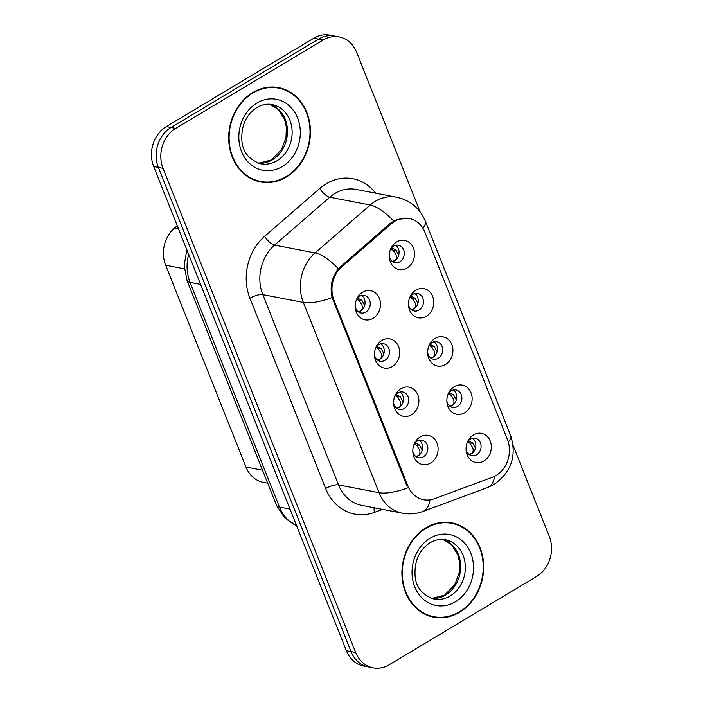 <?xml version="1.0" encoding="UTF-8"?>
<svg xmlns="http://www.w3.org/2000/svg" width="703" height="703" viewBox="0 0 703 703"><rect width="100%" height="100%" fill="white"/><g stroke="black" fill="none" stroke-linecap="round" stroke-linejoin="round"><path stroke-width="1.05" d="M389.26 256.208A8.911 7.531 100.9 0 0 395.024 262.72A8.911 7.531 100.9 0 0 399.822 261.806A8.911 7.531 100.9 0 0 404.251 252.526A8.911 7.531 100.9 0 0 398.39 245.215A8.911 7.531 100.9 0 0 393.583 246.129A8.911 7.531 100.9 0 0 390.622 249.117M395.684 245.277A8.911 7.531 -79.1 0 1 399.067 253.115A8.911 7.531 -79.1 0 1 394.629 260.804A8.911 7.531 -79.1 0 1 392.529 261.657M408.461 304.452A8.911 7.531 100.9 0 0 414.216 310.963A8.911 7.531 100.9 0 0 419.023 310.049A8.911 7.531 100.9 0 0 423.452 300.77A8.911 7.531 100.9 0 0 417.582 293.459A8.911 7.531 100.9 0 0 412.784 294.372A8.911 7.531 100.9 0 0 409.823 297.36M414.884 293.52A8.911 7.531 -79.1 0 1 418.267 301.359A8.911 7.531 -79.1 0 1 413.83 309.048A8.911 7.531 -79.1 0 1 411.73 309.9M427.652 352.695A8.911 7.531 100.9 0 0 433.417 359.207A8.911 7.531 100.9 0 0 438.215 358.293A8.911 7.531 100.9 0 0 442.644 349.013A8.911 7.531 100.9 0 0 436.783 341.702A8.911 7.531 100.9 0 0 431.985 342.616A8.911 7.531 100.9 0 0 429.023 345.604M434.076 341.763A8.911 7.531 -79.1 0 1 437.468 349.602A8.911 7.531 -79.1 0 1 433.022 357.291A8.911 7.531 -79.1 0 1 430.93 358.143M446.853 400.938A8.911 7.531 100.9 0 0 452.618 407.441A8.911 7.531 100.9 0 0 457.416 406.536A8.911 7.531 100.9 0 0 461.845 397.257A8.911 7.531 100.9 0 0 455.983 389.945A8.911 7.531 100.9 0 0 451.177 390.859A8.911 7.531 100.9 0 0 448.215 393.847M453.277 390.007A8.911 7.531 -79.1 0 1 456.669 397.845A8.911 7.531 -79.1 0 1 452.222 405.534A8.911 7.531 -79.1 0 1 450.122 406.387M466.054 449.182A8.911 7.531 100.9 0 0 471.81 455.685A8.911 7.531 100.9 0 0 476.616 454.779A8.911 7.531 100.9 0 0 481.045 445.5A8.911 7.531 100.9 0 0 475.184 438.189A8.911 7.531 100.9 0 0 470.377 439.103A8.911 7.531 100.9 0 0 467.416 442.09M472.478 438.25A8.911 7.531 -79.1 0 1 475.861 446.089A8.911 7.531 -79.1 0 1 471.423 453.778A8.911 7.531 -79.1 0 1 469.323 454.63M355.217 306.482A8.911 7.531 100.9 0 0 360.982 312.984A8.911 7.531 100.9 0 0 365.78 312.07A8.911 7.531 100.9 0 0 370.209 302.8A8.911 7.531 100.9 0 0 364.347 295.488A8.911 7.531 100.9 0 0 359.549 296.402A8.911 7.531 100.9 0 0 356.588 299.39M361.641 295.541A8.911 7.531 -79.1 0 1 365.033 303.388A8.911 7.531 -79.1 0 1 360.586 311.077A8.911 7.531 -79.1 0 1 358.495 311.93M374.418 354.725A8.911 7.531 100.9 0 0 380.182 361.228A8.911 7.531 100.9 0 0 384.98 360.314A8.911 7.531 100.9 0 0 389.409 351.043A8.911 7.531 100.9 0 0 383.548 343.732A8.911 7.531 100.9 0 0 378.741 344.646A8.911 7.531 100.9 0 0 375.78 347.634M380.841 343.785A8.911 7.531 -79.1 0 1 384.225 351.632A8.911 7.531 -79.1 0 1 379.787 359.321A8.911 7.531 -79.1 0 1 377.687 360.173M393.618 402.968A8.911 7.531 100.9 0 0 399.374 409.471A8.911 7.531 100.9 0 0 404.181 408.557A8.911 7.531 100.9 0 0 408.61 399.286A8.911 7.531 100.9 0 0 402.749 391.975A8.911 7.531 100.9 0 0 397.942 392.889A8.911 7.531 100.9 0 0 394.981 395.877M400.042 392.028A8.911 7.531 -79.1 0 1 403.425 399.875A8.911 7.531 -79.1 0 1 398.988 407.564A8.911 7.531 -79.1 0 1 396.887 408.417M412.819 451.212A8.911 7.531 100.9 0 0 418.575 457.715A8.911 7.531 100.9 0 0 423.382 456.801A8.911 7.531 100.9 0 0 427.811 447.53A8.911 7.531 100.9 0 0 421.941 440.219A8.911 7.531 100.9 0 0 417.143 441.132A8.911 7.531 100.9 0 0 414.181 444.12M419.234 440.271A8.911 7.531 -79.1 0 1 422.626 448.119A8.911 7.531 -79.1 0 1 418.18 455.808A8.911 7.531 -79.1 0 1 416.088 456.66M391.386 223.747A26.732 22.593 -79.1 0 1 394.849 221.225A26.732 22.593 -79.1 0 1 409.251 218.492A26.732 22.593 -79.1 0 1 424.946 232.306L507.425 439.568A26.732 22.593 -79.1 0 1 492.293 477.311L434.234 498.787A26.732 22.593 -79.1 0 1 423.575 499.719A26.732 22.593 -79.1 0 1 407.881 485.905L333.96 300.146A26.732 22.593 -79.1 0 1 341.886 266.718L391.386 223.747L390.007 223.475M407.099 268.028A14.851 12.557 -79.1 0 1 389.313 257.307A14.851 12.557 -79.1 0 1 391.079 248.124A14.851 12.557 -79.1 0 1 396.703 241.902A14.851 12.557 -79.1 0 1 413.426 248.062A14.851 12.557 -79.1 0 1 407.099 268.028M483.892 461.001A14.851 12.557 -79.1 0 1 466.107 450.28A14.851 12.557 -79.1 0 1 467.873 441.097A14.851 12.557 -79.1 0 1 473.497 434.876A14.851 12.557 -79.1 0 1 490.219 441.036A14.851 12.557 -79.1 0 1 483.892 461.001M464.692 412.758A14.851 12.557 -79.1 0 1 446.915 402.037A14.851 12.557 -79.1 0 1 448.681 392.854A14.851 12.557 -79.1 0 1 454.296 386.632A14.851 12.557 -79.1 0 1 471.019 392.792A14.851 12.557 -79.1 0 1 464.692 412.758M445.491 364.514A14.851 12.557 -79.1 0 1 427.714 353.794A14.851 12.557 -79.1 0 1 429.48 344.611A14.851 12.557 -79.1 0 1 435.095 338.389A14.851 12.557 -79.1 0 1 451.818 344.549A14.851 12.557 -79.1 0 1 445.491 364.514M426.299 316.271A14.851 12.557 -79.1 0 1 408.513 305.55A14.851 12.557 -79.1 0 1 410.28 296.367A14.851 12.557 -79.1 0 1 415.904 290.146A14.851 12.557 -79.1 0 1 432.617 296.306A14.851 12.557 -79.1 0 1 426.299 316.271M373.056 318.301A14.851 12.557 -79.1 0 1 355.279 307.58A14.851 12.557 -79.1 0 1 357.045 298.388A14.851 12.557 -79.1 0 1 362.66 292.176A14.851 12.557 -79.1 0 1 379.383 298.327A14.851 12.557 -79.1 0 1 373.056 318.301M430.649 463.031A14.851 12.557 -79.1 0 1 412.872 452.31A14.851 12.557 -79.1 0 1 414.638 443.118A14.851 12.557 -79.1 0 1 420.253 436.906A14.851 12.557 -79.1 0 1 436.976 443.057A14.851 12.557 -79.1 0 1 430.649 463.031M411.457 414.788A14.851 12.557 -79.1 0 1 393.671 404.067A14.851 12.557 -79.1 0 1 395.438 394.875A14.851 12.557 -79.1 0 1 401.061 388.662A14.851 12.557 -79.1 0 1 417.784 394.814A14.851 12.557 -79.1 0 1 411.457 414.788M392.256 366.544A14.851 12.557 -79.1 0 1 374.471 355.823A14.851 12.557 -79.1 0 1 376.246 346.632A14.851 12.557 -79.1 0 1 381.861 340.419A14.851 12.557 -79.1 0 1 398.583 346.57A14.851 12.557 -79.1 0 1 392.256 366.544M267.685 483.216L263.397 482.39A29.702 25.106 -79.1 0 1 245.953 467.029L165.644 265.216A29.702 25.106 -79.1 0 1 174.449 228.071L177.218 225.672M252.772 92.55A48.015 40.589 100.9 0 0 228.906 142.516A48.015 40.589 100.9 0 0 260.505 181.936A48.015 40.589 100.9 0 0 286.385 177.015A48.015 40.589 100.9 0 0 310.251 127.05A48.015 40.589 100.9 0 0 278.643 87.629A48.015 40.589 100.9 0 0 252.772 92.55M258.44 181.471A48.015 40.589 100.9 0 0 262.447 181.752M425.965 527.786A48.015 40.589 100.9 0 0 402.107 577.752A48.015 40.589 100.9 0 0 433.707 617.172A48.015 40.589 100.9 0 0 459.586 612.251A48.015 40.589 100.9 0 0 483.453 562.286A48.015 40.589 100.9 0 0 451.844 522.865A48.015 40.589 100.9 0 0 425.965 527.786M431.642 616.707A48.015 40.589 100.9 0 0 435.649 616.988M407.881 485.905L406.852 485.703L332.132 297.554C329.716 286.877 331.781 277.254 338.328 268.687L390.077 223.413L397.054 219.38L408.654 218.299M420.157 211.902L356.641 52.303A29.702 25.106 100.9 0 0 339.206 36.951L329.856 35.15A29.702 25.106 100.9 0 0 313.846 38.19L166.339 126.584A29.702 25.106 100.9 0 0 153.685 166.523L346.359 650.697L351.034 651.593A29.702 25.106 100.9 0 0 368.469 666.954A29.702 25.106 100.9 0 1 351.034 651.593L158.36 167.419L351.034 651.593L355.709 652.489A29.702 25.106 100.9 0 0 373.144 667.85A29.702 25.106 100.9 0 0 389.154 664.81L536.661 576.416A29.702 25.106 100.9 0 0 549.315 536.477L513.085 445.43M166.339 126.584L171.014 127.48A29.702 25.106 100.9 0 0 158.36 167.419A29.702 25.106 100.9 0 1 171.014 127.48L318.521 39.096L171.014 127.48L175.688 128.385A29.702 25.106 100.9 0 0 163.034 168.316L355.709 652.489M334.531 36.046A29.702 25.106 100.9 0 0 318.521 39.096A29.702 25.106 100.9 0 1 334.531 36.046M339.206 36.951A29.702 25.106 100.9 0 0 323.195 39.992L175.688 128.385M453.584 523.753A48.015 40.589 100.9 0 0 449.753 522.531M280.383 88.516A48.015 40.589 100.9 0 0 276.56 87.295M346.359 650.697A29.702 25.106 100.9 0 0 363.794 666.049L373.144 667.85M390.578 248.88L393.153 250.277L395.921 250.013L398.715 255.189M392.125 261.358L394.576 260.725C396.343 259.583 396.8 257.579 395.956 254.723L393.153 250.277M391.281 248.177L393.179 248.634L390.789 248.853M395.921 250.013L393.179 248.634M356.544 299.144L359.11 300.55L361.887 300.286L359.136 298.907L356.755 299.126M358.091 311.631L360.551 310.99C362.309 309.847 362.757 307.844 361.922 304.997L359.11 300.55M364.681 305.462L361.887 300.286M357.678 298.415L359.136 298.898M278.555 88.112A47.523 40.168 100.9 0 0 252.939 92.981A47.523 40.168 100.9 0 0 229.319 142.437A47.523 40.168 100.9 0 0 260.593 181.453A47.523 40.168 100.9 0 0 286.209 176.585A47.523 40.168 100.9 0 0 309.83 127.129A47.523 40.168 100.9 0 0 278.555 88.112L274.398 87.313A47.523 40.168 100.9 0 0 272.544 87.014M254.609 180.249A47.523 40.168 100.9 0 0 256.446 180.653L260.593 181.453M409.779 297.123L412.353 298.52L415.121 298.257L417.916 303.432M411.325 309.601L413.777 308.969C415.543 307.826 416 305.823 415.157 302.967L412.353 298.52M410.482 296.42L412.38 296.877L409.99 297.097M415.121 298.257L412.38 296.877M428.979 345.366L431.545 346.764L434.322 346.5L437.117 351.676M430.526 357.845L432.978 357.212C434.735 356.07 435.201 354.066 434.357 351.21L431.545 346.764M429.682 344.663L431.572 345.12L429.19 345.34M434.322 346.5L431.572 345.12M448.18 393.61L450.746 395.007L453.514 394.743L456.317 399.919M449.727 406.088L452.17 405.455C453.936 404.313 454.393 402.309 453.549 399.453L450.746 395.007M448.874 392.907L450.772 393.364L448.382 393.583M453.514 394.743L450.772 393.364M467.372 441.853L469.947 443.25L472.715 442.987L475.509 448.163M468.919 454.331L471.37 453.699C473.137 452.556 473.594 450.553 472.75 447.697L469.947 443.25M468.075 441.15L469.973 441.607L467.583 441.827M472.715 442.987L469.973 441.607M375.745 347.387L378.311 348.793L381.079 348.53L378.337 347.15L375.947 347.37M377.283 359.874L379.752 359.233C381.501 358.091 381.957 356.087 381.114 353.24L378.311 348.793M383.873 353.706L381.079 348.53M376.439 346.684L378.337 347.141M394.937 395.631L397.511 397.037L400.279 396.773L397.529 395.394L395.148 395.613M396.483 408.118L398.944 407.476C400.701 406.334 401.158 404.33 400.315 401.483L397.511 397.037M403.074 401.949L400.279 396.773M395.64 394.928L397.538 395.385M414.137 443.874L416.712 445.28L419.48 445.017L416.73 443.637L414.348 443.857M415.684 456.352L418.144 455.72C419.902 454.577 420.359 452.574 419.515 449.727L416.712 445.28M422.275 450.192L419.48 445.017M415.271 443.145L416.738 443.628M451.757 523.348A47.523 40.168 100.9 0 0 426.141 528.217A47.523 40.168 100.9 0 0 402.52 577.673A47.523 40.168 100.9 0 0 433.795 616.68A47.523 40.168 100.9 0 0 459.41 611.812A47.523 40.168 100.9 0 0 483.031 562.365A47.523 40.168 100.9 0 0 451.757 523.348L447.6 522.549A47.523 40.168 100.9 0 0 445.746 522.25M427.811 615.476A47.523 40.168 100.9 0 0 429.638 615.89L433.795 616.68M333.96 300.146L332.932 299.944M341.886 266.718L340.507 266.455M178.483 228.853L174.449 228.071M184.274 268.801L165.644 265.216M262.518 470.219L245.953 467.029M382.555 509.376L374.462 512.364A49.5 41.846 -79.1 0 1 325.656 488.506L249.943 298.239A9.904 3.19 -21.7 0 1 262.817 294.636L303.344 302.431A39.605 33.472 -79.1 0 1 315.085 252.913L370.244 205.021A39.605 33.472 -79.1 0 1 375.367 201.295A39.605 33.472 -79.1 0 1 396.712 197.235L356.193 189.441A39.605 33.472 100.9 0 0 334.848 193.501A39.605 33.472 100.9 0 0 329.725 197.227L274.565 245.11A39.605 33.472 100.9 0 0 262.817 294.636L338.538 484.903A39.605 33.472 100.9 0 0 361.781 505.378L402.309 513.172A39.605 33.472 -79.1 0 1 379.058 492.698L303.344 302.431A34.649 11.169 -21.7 0 0 332.132 297.554M393.627 220.944A34.649 12.601 49 0 0 370.244 205.021L329.725 197.227A9.904 3.603 -131 0 1 319.777 188.448A49.5 41.846 -79.1 0 1 375.648 193.184M508.295 442.108A34.649 11.169 -21.7 0 0 510.519 435.236L425.271 221.014A34.649 11.169 158.3 0 1 422.837 228.141M407.845 487.82A34.649 11.169 158.3 0 1 379.058 492.698L338.538 484.903A9.904 3.19 -21.7 0 0 325.656 488.506M430.025 499.859A34.649 16.485 69.7 0 1 422.855 511.468C416.176 513.911 409.322 514.482 402.309 513.172M249.943 298.239A49.5 41.846 -79.1 0 1 264.618 236.34A9.904 3.603 -131 0 0 274.565 245.11L315.085 252.913A34.649 12.601 49 0 1 338.328 268.687M494.666 476.265A34.649 16.485 69.7 0 1 487.548 487.539L422.855 511.468M264.618 236.34L319.777 188.448M323.195 39.992L313.846 38.19M163.034 168.316L153.685 166.523M374.128 507.751A9.904 4.71 -110.3 0 0 374.462 512.364M188.65 254.389A39.605 33.472 100.9 0 0 190.047 282.369L200.592 284.399M296.648 525.791L284.487 517.663L276.437 505.193L187.016 280.488A19.798 6.38 -21.7 0 0 190.047 282.369L279.469 507.074L290.014 509.104M276.437 505.193A19.798 6.38 -21.7 0 0 279.469 507.074A39.605 33.472 100.9 0 0 296.587 525.633M258.493 163.245A30.176 25.51 100.9 0 0 272.342 159.827A30.176 25.51 100.9 0 0 287.439 129.844A30.176 25.51 100.9 0 0 269.847 104.246M260.76 163.817A30.176 25.51 100.9 0 0 277.017 160.723A30.176 25.51 100.9 0 0 292.017 129.326A30.176 25.51 100.9 0 0 272.158 104.545C267.105 103.561 262.008 104.554 256.867 107.515C246.173 114.668 241.164 125.573 241.858 140.222C242.588 151.786 248.888 159.651 260.76 163.817M282.219 166.549A36.117 30.528 100.9 0 0 297.606 117.99A36.117 30.528 100.9 0 0 256.938 103.016A36.117 30.528 100.9 0 0 241.551 151.576A36.117 30.528 100.9 0 0 282.219 166.549M431.695 598.473A30.176 25.51 100.9 0 0 445.544 595.063A30.176 25.51 100.9 0 0 460.641 565.08A30.176 25.51 100.9 0 0 443.048 539.473M433.962 599.053A30.176 25.51 100.9 0 0 450.219 595.959A30.176 25.51 100.9 0 0 465.219 564.562A30.176 25.51 100.9 0 0 445.359 539.781C440.306 538.797 435.21 539.79 430.069 542.742C419.375 549.904 414.366 560.809 415.06 575.458C415.789 587.023 422.09 594.887 433.962 599.053M455.421 601.786A36.117 30.528 100.9 0 0 470.799 553.226A36.117 30.528 100.9 0 0 430.131 538.252A36.117 30.528 100.9 0 0 414.752 586.812A36.117 30.528 100.9 0 0 455.421 601.786M409.251 218.492L407.046 218.062M487.548 487.539L494.024 484.429C511.494 471.968 516.995 455.57 510.519 435.236M425.271 221.014C419.867 208.281 410.341 200.355 396.712 197.235M187.016 280.488L184.116 265.303L186.893 249.978M269.794 104.237L278.441 109.615L284.539 119.325L286.358 126.997L285.989 137.603L281.508 149.59L271.367 159.959L258.449 163.228M442.995 539.473L451.642 544.851L457.741 554.562L459.56 562.233L459.191 572.84L454.7 584.826L444.568 595.186L431.651 598.464"/></g></svg>
